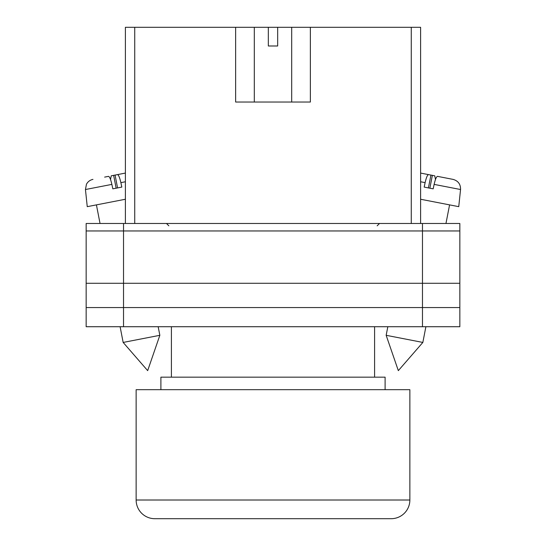 <?xml version="1.0" encoding="UTF-8"?>
<svg xmlns="http://www.w3.org/2000/svg" width="546" height="546" viewBox="0 0 546 546"><rect width="100%" height="100%" fill="white"/><g stroke="black" fill="none" stroke-linecap="round" stroke-linejoin="round"><path stroke-width="0.82" d="M86.159 230.958L86.159 326.72L86.159 223.485L123.526 223.485L123.526 326.72L459.841 326.72L459.841 230.958L86.159 230.958L86.159 326.72L123.526 326.72M459.841 230.958L459.841 223.485L123.526 223.485M422.474 223.485L422.474 307.569L86.159 307.569L86.159 326.72M422.474 326.72L422.474 307.569L459.841 307.569M86.159 283.278L459.841 283.278M386.158 335.305L398.327 370.638L422.843 342.438L386.158 335.305L387.831 326.72M420.604 199.249L458.749 206.661L460.551 189.523L434.125 184.391C435.319 179.225 436.452 176.549 437.537 176.365L453.043 179.381C458.155 180.828 460.66 184.214 460.551 189.523M434.125 184.391L433.176 188.841L428.603 187.954L424.181 187.094L425.122 182.637L420.604 181.763M428.426 187.92L430.924 175.082L428.535 174.618C427.45 174.802 426.31 177.477 425.122 182.637M435.476 179.498L434.746 175.819L426.378 174.194M420.604 173.075L428.535 174.618M429.859 188.199L432.357 175.355M159.841 335.305L147.673 370.638L123.157 342.438L159.841 335.305L158.169 326.72M125.396 199.249L87.251 206.661L85.449 189.523L111.875 184.391C110.681 179.225 109.548 176.549 108.463 176.365L104.641 177.109M111.875 184.391L112.824 188.841L117.397 187.954L121.819 187.094L120.878 182.637L125.396 181.763M117.574 187.92L115.076 175.082L117.465 174.618C118.55 174.802 119.69 177.477 120.878 182.637M110.524 179.498L111.254 175.819L125.396 173.075L117.465 174.618M116.141 188.199L113.643 175.355M385.107 389.687L385.107 377.163L160.893 377.163L160.893 389.687M374.597 377.163L374.597 326.72M171.403 377.163L171.403 326.72M391.182 518.7L154.818 518.7A18.687 18.687 0 0 1 136.138 500.013L136.138 389.687L409.862 389.687L409.862 500.013A18.687 18.687 0 0 1 391.182 518.7L154.818 518.7M235.633 27.3L268.332 27.3L268.332 45.987L277.668 45.987L277.668 27.3L310.367 27.3L310.367 102.041L235.633 102.041L235.633 27.3L134.732 27.3L134.732 223.485M411.268 223.485L411.268 27.3L310.367 27.3M125.396 223.485L125.396 27.3L134.732 27.3M268.332 27.3L277.668 27.3M411.268 27.3L420.604 27.3L420.604 223.485M136.138 500.013L409.862 500.013M377.163 225.819L379.504 223.485M168.837 225.819L166.496 223.485M422.843 342.438L425.894 326.72M445.959 223.485L449.576 204.88M123.157 342.438L120.106 326.72M100.041 223.485L96.424 204.88M85.449 189.523L86.459 184.227C87.892 181.62 90.056 180.009 92.956 179.381M291.687 27.3L291.687 102.041M254.313 27.3L254.313 102.041"/></g></svg>
